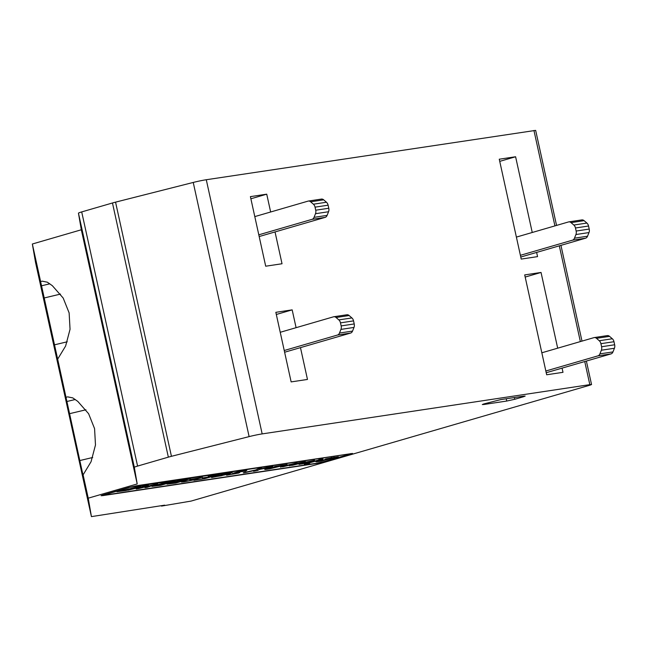 <?xml version="1.0" encoding="UTF-8"?>
<svg xmlns="http://www.w3.org/2000/svg" width="647" height="647" viewBox="0 0 647 647"><rect width="100%" height="100%" fill="white"/><g stroke="black" fill="none" stroke-linecap="round" stroke-linejoin="round"><path stroke-width="0.97" d="M130.929 488.817L120.892 490.701C119.477 491.275 121.086 491.154 125.704 490.337L130.88 488.582M119.517 489.997L119.768 491.138L125.704 490.337M171.633 481.861L163.756 483.196L154.657 485.84L160.456 485.113L171.576 481.635M186.7 479.597L178.823 480.931L169.716 483.576L175.531 482.848L186.651 479.37M224.574 474.235A10.425 0.696 -12.4 0 1 223.15 474.251L213.866 476.936L221.104 475.828L229.871 473.281L225.35 473.806A9.163 0.615 167.6 0 0 226.458 473.75L224.574 474.235L224.452 473.653M223.045 473.774L223.15 474.251M258.533 468.687L256.398 469.609M245.439 471.186L237.902 472.043L235.435 472.779L239.819 472.447L238.759 473.046L226.604 475.238L236.737 473.369L232.653 473.394L237.045 472.059L246.83 470.369L245.439 471.186L245.294 470.531M146.473 485.404L148.422 485.113A3430.523 229.475 -12.4 0 1 139.194 488.299L157.666 483.73L147.006 487.377L144.977 487.676L154.641 484.466L138.571 488.639L136.185 489.003L145.438 485.848L127.823 490.256L146.473 485.404M138.474 488.21L138.571 488.639M326.031 458.885L326.088 459.127C324.438 459.394 324.616 459.257 326.622 458.723L338.373 456.782L321.244 461.093C315.194 462.12 314.337 462.055 318.672 460.89L325.182 459.766L320.354 460.874L320.103 459.734M332.097 457.575L326.088 459.127C324.438 459.394 324.616 459.257 326.622 458.723M320.71 460.405L322.57 460.51L330.981 458.666C334.742 457.696 335.138 457.445 332.17 457.898L334.119 457.72L333.868 456.58M325.126 459.459C328.134 458.933 328.15 459.03 325.182 459.766C328.15 459.03 328.134 458.933 325.126 459.459M316.06 461.804L318.672 460.89M318.834 459.572L323.071 458.99M305.982 463.47L306.152 464.222A10.206 0.679 -12.4 0 1 304.244 464.247A10.206 0.679 -12.4 0 1 305.635 463.576A134.705 9.009 -12.4 0 1 318.914 459.92M309.978 462.354L310.05 462.694C307.818 463.309 307.689 463.519 309.654 463.317L306.152 464.222M321.09 459.152L321.195 459.629L310.05 462.694C307.818 463.309 307.689 463.519 309.654 463.317M322.408 458.974C323.557 458.893 323.16 459.111 321.195 459.629M305.004 461.562L298.049 463.697L314.118 460.365L305.465 463.074M297.911 463.058L298.049 463.697M288.813 464.74L305.303 461.57M296.722 462.759L288.894 465.096M283.054 466.333L283.143 466.746L281.194 466.851L297.11 462.751M280.474 467.158L281.194 466.851M296.334 463.414L283.143 466.746M292.493 464.837L292.59 465.266L290.058 465.508L296.407 463.753M289.363 465.816L290.058 465.508M305.966 461.901L292.59 465.266M299.731 463.98L299.812 464.328C298.477 464.457 298.72 464.263 300.54 463.737L306.031 462.201M302.295 463.244L302.44 463.891L298.971 464.32M305.247 463.05L302.44 463.891M314.07 460.163L314.474 460.163M273.891 467.158L269.128 468.565L268.877 467.425M269.484 468.096L271.344 468.202L279.755 466.358C283.515 465.387 283.912 465.136 280.944 465.589L274.862 466.819C273.212 467.085 273.39 466.948 275.396 466.414L287.147 464.473L270.017 468.784C263.968 469.811 263.111 469.746 267.446 468.582L273.899 467.15C276.908 466.624 276.924 466.722 273.956 467.457C276.924 466.722 276.908 466.624 273.899 467.15M264.833 469.496L267.446 468.582M274.805 466.576L274.862 466.819C273.212 467.085 273.39 466.948 275.396 466.414M280.871 465.266L282.893 465.411L282.642 464.271M272.007 466.932L259.536 469.415L257.498 470.523L253.575 471.315L254.942 470.434L244.768 472.682C242.86 472.957 242.843 472.868 244.72 472.399L255.678 469.965L257.829 468.897L261.647 468.104L260.175 468.97L268.586 467.102L272.743 466.463L272.007 466.932L271.918 466.527M260.029 468.323L260.175 468.97M244.768 472.682C242.86 472.957 242.843 472.868 244.72 472.399L244.768 472.682M257.247 469.382L257.498 470.523M259.334 468.477L259.536 469.415M140.561 486.293L125.971 490.539L116.97 491.728L140.561 486.293M175.313 481.069L160.731 485.307L151.932 486.407L162.073 483.382L175.313 481.069M190.372 478.804L175.79 483.05L166.999 484.142L177.132 481.117L190.372 478.804M189.652 479.637L202.398 477.195L193.744 479.896L184.12 481.829L181.467 482.072L182.47 481.481L189.498 480.672L199.236 478.06L189.603 479.419M210.615 476.702L215.597 475.254L208.156 476.135L219.276 474.461L204.695 478.699L193.914 480.325L204.428 478.505L208.908 477.203L202.382 477.939L210.615 476.702M222.697 474.17A16.927 1.132 167.6 0 0 221.5 474.162L223.441 473.677A16.959 1.132 -12.4 0 1 224.865 473.717L232.152 472.625L229.014 474.016L211.553 477.567L222.633 473.879M128.923 487.676L105.922 494.365L104.296 495.004L106.011 494.906L316.577 463.252L324.648 461.481L347.649 454.792L349.275 454.154L347.552 454.251L128.874 487.466L136.954 485.687L352.502 453.442L324.681 461.699L316.618 463.47L102.784 495.618L101.069 495.715L102.695 495.068L128.882 487.458M280.232 332.291L333.504 316.812A4.675 3.308 81.4 0 1 333.812 316.747A4.675 3.308 81.4 0 1 336.052 317.491L338.842 319.901A4.675 3.308 81.4 0 1 340.484 322.853L341.155 325.91A4.675 3.308 81.4 0 1 340.929 329.404L339.473 333.043A4.675 3.308 81.4 0 1 337.516 335.033L284.235 350.512M346.574 314.846A4.675 3.308 81.4 0 1 346.873 314.782A4.675 3.308 81.4 0 1 349.121 315.526L351.903 317.936A4.675 3.308 81.4 0 1 353.545 320.888L354.216 323.945A4.675 3.308 81.4 0 1 353.99 327.439L352.542 331.078A4.675 3.308 81.4 0 1 350.577 333.068L284.615 352.235M546.214 372.729L611.011 353.901L597.941 355.858L545.833 371.006M606.999 335.68A4.675 3.308 81.4 0 1 607.307 335.607A4.675 3.308 81.4 0 1 609.547 336.359L612.337 338.769A4.675 3.308 81.4 0 1 613.979 341.713L614.65 344.778A4.675 3.308 81.4 0 1 614.424 348.264L612.968 351.911A4.675 3.308 81.4 0 1 611.011 353.901M612.968 351.911L599.906 353.869A4.675 3.308 81.4 0 1 597.941 355.858M599.906 353.869L601.362 350.229L614.424 348.264M541.83 352.785L593.938 337.645A4.675 3.308 81.4 0 1 594.245 337.572A4.675 3.308 81.4 0 1 596.485 338.324L599.268 340.734A4.675 3.308 81.4 0 1 600.917 343.678L601.589 346.735A4.675 3.308 81.4 0 1 601.362 350.229M67.611 396.862L72.787 397.889L77.786 401.399L88.615 413.724L94.567 428.613L95.481 444.966L91.057 461.723L83.107 474.849L84.239 480.794L57.664 359.15L65.622 346.024L70.046 329.266L69.132 312.913L63.18 298.032L52.35 285.699L47.352 282.197L42.176 281.162M67.992 407.942L85.064 486.56L67.789 407.99M41.545 281.316L40.615 281.591L32.35 244.008L81.32 229.774L78.457 213.195A11.686 0.784 -12.4 0 1 81.7 211.917L112.465 202.98A11.686 0.784 -12.4 0 1 115.554 202.147L193.235 182.446A11.686 0.784 -12.4 0 1 206.28 179.737L535.659 130.379L556.557 225.415M57.664 359.15L40.615 281.591M66.981 397.015L66.051 397.282M484.013 404.464L483.899 403.922L482.298 404.561L484.013 404.464L506.714 401.051L514.786 399.28L514.381 397.549M483.916 403.914L500.762 399.595L523.463 396.182L525.178 396.085L523.56 396.724L514.786 399.28M83.107 474.849L88.235 498.174L91.429 516.621L35.545 262.456L32.35 244.008M91.429 516.621L164.678 505.161L161.491 506.091L161.394 505.655M161.491 506.091L191.116 501.077L589.918 385.183L591.544 384.544L589.821 384.642L584.742 361.527M589.821 384.642L262.164 433.902A11.686 0.784 167.6 0 0 249.119 436.612L171.439 456.313A11.686 0.784 167.6 0 0 168.349 457.146L137.585 466.083A11.686 0.784 167.6 0 0 134.333 467.36L137.204 483.948L81.32 229.774M112.473 368.329L130.678 452.051L112.473 368.297M113.508 374.993L131.584 458.197L113.508 374.993M87.879 257.506L105.243 336.351L88.129 257.441M88.235 498.174L137.204 483.948M520.778 257.029L585.567 238.201L572.506 240.166L520.398 255.306M581.564 219.98A4.675 3.308 81.4 0 1 581.871 219.915A4.675 3.308 81.4 0 1 584.112 220.659L586.894 223.069A4.675 3.308 81.4 0 1 588.544 226.021L589.215 229.078A4.675 3.308 81.4 0 1 588.988 232.572L587.533 236.212A4.675 3.308 81.4 0 1 585.567 238.201M587.533 236.212L574.471 238.177A4.675 3.308 81.4 0 1 572.506 240.166M574.471 238.177L575.919 234.537L588.988 232.572M516.395 237.093L568.503 221.945A4.675 3.308 81.4 0 1 568.81 221.881A4.675 3.308 81.4 0 1 571.05 222.625L573.832 225.035A4.675 3.308 81.4 0 1 575.474 227.987L576.145 231.044A4.675 3.308 81.4 0 1 575.919 234.537M42.556 292.25L59.621 370.86L42.346 292.29M562.073 368.119L562.995 372.324L546.666 374.775L524.709 274.91L541.038 272.452L525.178 277.062M557.682 348.175L541.038 272.452M276.318 314.474L292.169 309.864L275.84 312.323L291.142 381.9L307.471 379.441L300.475 347.625M296.091 327.689L292.169 309.864M499.743 161.362L515.602 156.76L499.266 159.211L521.223 259.083L537.552 256.624L536.63 252.427M250.874 198.783L266.734 194.173L270.648 211.99M266.734 194.173L250.405 196.631L265.699 266.208L282.027 263.75L275.032 231.933M105.348 337.871L88.073 259.301L105.348 337.871M532.246 232.483L515.602 156.76M254.797 216.599L308.069 201.12A4.675 3.308 81.4 0 1 308.376 201.047A4.675 3.308 81.4 0 1 310.617 201.799L313.399 204.201A4.675 3.308 81.4 0 1 315.049 207.153L315.72 210.21A4.675 3.308 81.4 0 1 315.493 213.704L314.038 217.343A4.675 3.308 81.4 0 1 312.072 219.333L258.8 234.821M321.13 199.155A4.675 3.308 81.4 0 1 321.438 199.082A4.675 3.308 81.4 0 1 323.678 199.834L326.468 202.244A4.675 3.308 81.4 0 1 328.11 205.188L328.781 208.253A4.675 3.308 81.4 0 1 328.555 211.739L327.099 215.386A4.675 3.308 81.4 0 1 325.142 217.376L259.18 236.543M350.577 333.068L337.516 335.033M352.542 331.078L339.473 333.043M353.99 327.439L340.929 329.404M354.216 323.945L341.155 325.91M353.545 320.888L340.484 322.853M351.903 317.936L338.842 319.901M349.121 315.526L336.052 317.491M601.589 346.735L614.65 344.778M600.917 343.678L613.979 341.713M612.337 338.769L599.268 340.734M596.485 338.324L609.547 336.359M41.343 285.828L49.827 283.815M43.988 298.016L60.503 294.086M67.272 341.786L54.291 344.875M66.787 401.528L75.262 399.506M69.423 413.708L85.938 409.786M92.715 457.486L79.727 460.575M506.714 401.051L506.245 398.77M523.56 396.724L523.431 396.182M102.671 495.076L102.784 495.618M350.755 453.547L350.876 454.089M171.439 456.313L115.554 202.147M249.119 436.612L193.235 182.446M168.349 457.146L112.465 202.98M137.585 466.083L81.7 211.917M134.333 467.36L78.457 213.195M576.145 231.044L589.215 229.078M575.474 227.987L588.544 226.021M586.894 223.069L573.832 225.035M571.05 222.625L584.112 220.659M580.359 341.592L559.307 245.836M554.924 225.892L533.945 130.476M262.164 433.902L206.28 179.737M323.678 199.834L310.617 201.799M326.468 202.244L313.399 204.201M328.11 205.188L315.049 207.153M328.781 208.253L315.72 210.21M328.555 211.739L315.493 213.704M327.099 215.386L314.038 217.343M325.142 217.376L312.072 219.333M154.698 485.832L154.447 484.692M169.765 483.568L169.514 482.427M213.833 476.944L213.583 475.804M229.911 473.248L229.661 472.108M237.465 473.078L237.214 471.938M244.615 471.016L244.364 469.876M308.271 463.341L308.021 462.201M199.697 477.793L199.446 476.653M346.873 314.782L333.812 316.747M607.307 335.607L594.245 337.572M581.871 219.915L568.81 221.881M560.941 245.359L581.993 341.115M586.376 361.058L591.544 384.544M321.438 199.082L308.376 201.047"/></g></svg>
